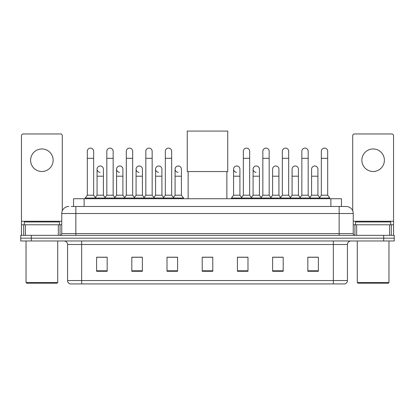 <?xml version="1.0" encoding="UTF-8"?>
<svg xmlns="http://www.w3.org/2000/svg" width="415" height="415" viewBox="0 0 415 415"><rect width="100%" height="100%" fill="white"/><g stroke="black" fill="none" stroke-linecap="round" stroke-linejoin="round"><path stroke-width="0.62" d="M73.559 206.478L73.559 198.733L341.441 198.733L341.441 206.478M71.427 206.478L346.198 206.478A7.039 7.039 0 0 1 353.238 213.518L353.238 233.583C353.331 234.646 353.922 235.232 355.001 235.347M71.266 206.478L75.841 206.478L75.841 213.518L61.762 213.518L61.762 233.583A1.759 1.759 0 0 1 59.999 235.347M68.802 206.478A7.039 7.039 0 0 0 61.762 213.518M31.312 235.347L20.75 235.347L20.75 238.163L31.312 238.163L20.75 238.163L20.75 240.98L31.312 240.98L31.312 238.163L383.688 238.163L31.312 238.163L31.312 235.347L383.688 235.347L383.688 238.163L394.25 238.163L383.688 238.163L383.688 240.98L31.312 240.98M383.688 240.98L394.25 240.98L394.25 235.347L383.688 235.347M353.238 213.518L339.159 213.518L339.159 206.478L346.198 206.478M347.433 280.545C347.334 282.231 346.489 283.357 344.896 283.927L333.349 283.927L333.349 280.545L347.433 280.545L347.433 244.497A3.522 3.522 0 0 1 350.95 240.98M333.349 283.927L70.104 283.927A3.522 3.522 0 0 1 67.567 280.545L67.567 244.497C67.36 242.36 66.187 241.188 64.05 240.98M318.388 271.286L318.388 257.207L307.826 257.207L307.826 271.286L318.388 271.286M283.186 271.286L283.186 257.207L272.624 257.207L272.624 271.286L283.186 271.286M247.983 271.286L247.983 257.207L237.422 257.207L237.422 271.286L247.983 271.286M107.174 271.286L107.174 257.207L96.612 257.207L96.612 271.286L107.174 271.286M142.376 271.286L142.376 257.207L131.814 257.207L131.814 271.286L142.376 271.286M177.579 271.286L177.579 257.207L167.017 257.207L167.017 271.286L177.579 271.286M212.781 271.286L212.781 257.207L202.219 257.207L202.219 271.286L212.781 271.286M281.987 257.279L279.279 257.279M307.826 257.279L318.284 257.279M311.24 257.279L308.532 257.279M174.725 257.279L172.018 257.279M135.721 257.279L133.013 257.279M106.468 257.279L103.76 257.279M96.716 257.279L107.174 257.279M242.983 257.279L240.275 257.279M212.781 257.279L202.219 257.279M177.579 257.279L167.017 257.279M142.376 257.279L131.814 257.279M247.983 257.279L237.422 257.279M283.186 257.279L272.624 257.279M41.873 148.959A11.267 11.267 0 0 0 30.606 160.221A11.267 11.267 0 0 0 41.873 171.488A11.267 11.267 0 0 0 53.136 160.221A11.267 11.267 0 0 0 41.873 148.959M58.328 235.347L58.328 224.785L25.414 224.785L25.414 235.347M62.292 210.846L62.292 135.721A1.759 1.759 0 0 0 60.528 133.962L23.214 133.962A1.759 1.759 0 0 0 21.456 135.721L21.456 224.785L25.414 224.785M58.328 224.785L61.762 224.785M21.456 235.347L21.456 224.785M57.011 283.222L26.736 283.222L26.031 282.516L57.711 282.516L57.011 283.222M26.031 240.98L26.031 282.516M57.711 240.98L57.711 282.516M59.475 224.785L59.475 221.968L24.272 221.968L24.272 224.785M188.14 171.556L188.14 198.733M226.86 171.556L226.86 198.733M187.258 131.073L227.742 131.073L227.742 171.556L187.258 171.556L187.258 131.073M87.316 158.323L93.655 158.323L93.655 195.216L87.316 195.216L87.316 151.283A3.17 3.17 0 0 1 90.688 148.119A3.17 3.17 0 0 1 93.655 151.283A3.17 3.17 0 0 0 90.688 148.119M87.316 195.216L85.205 198.033L85.205 198.733M93.655 195.216L95.766 198.033L85.205 198.033M106.821 195.216L106.821 158.323L113.155 158.323L113.155 195.216L106.821 195.216L104.71 198.033L95.766 198.033L95.766 198.733M106.821 158.323L106.821 151.283A3.17 3.17 0 0 1 110.188 148.119A3.17 3.17 0 0 1 113.155 151.283A3.17 3.17 0 0 0 110.188 148.119M113.155 195.216L115.271 198.033L104.71 198.033L104.71 198.733M126.321 195.216L126.321 158.323L132.66 158.323L132.66 195.216L126.321 195.216L124.21 198.033L115.271 198.033L115.271 198.733M126.321 158.323L126.321 151.283A3.17 3.17 0 0 1 129.688 148.119A3.17 3.17 0 0 1 132.66 151.283A3.17 3.17 0 0 0 129.688 148.119M132.66 195.216L134.771 198.033L124.21 198.033L124.21 198.733M145.826 195.216L145.826 158.323L152.16 158.323L152.16 195.216L145.826 195.216L143.715 198.033L134.771 198.033L134.771 198.733M145.826 158.323L145.826 151.283A3.17 3.17 0 0 1 149.193 148.119A3.17 3.17 0 0 1 152.16 151.283A3.17 3.17 0 0 0 149.193 148.119M152.16 195.216L154.271 198.033L143.715 198.033L143.715 198.733M165.326 195.216L165.326 158.323L171.665 158.323L171.665 195.216L165.326 195.216L163.214 198.033L154.271 198.033L154.271 198.733M165.326 158.323L165.326 151.283A3.17 3.17 0 0 1 168.692 148.119A3.17 3.17 0 0 1 171.665 151.283A3.17 3.17 0 0 0 168.692 148.119M171.665 195.216L173.776 198.033L163.214 198.033L163.214 198.733M181.417 195.216L181.417 176.204L175.078 176.204L175.078 195.216L181.417 195.216L183.529 198.033L173.776 198.033L173.776 198.733M243.335 158.323L249.674 158.323L249.674 195.216L243.335 195.216L243.335 151.283A3.17 3.17 0 0 1 246.702 148.119A3.17 3.17 0 0 1 249.674 151.283A3.17 3.17 0 0 0 246.702 148.119M243.335 195.216L241.224 198.033L241.224 198.733M249.674 195.216L251.786 198.033L231.471 198.033L231.471 198.733M262.84 195.216L262.84 158.323L269.174 158.323L269.174 195.216L262.84 195.216L260.729 198.033L251.786 198.033L251.786 198.733M262.84 158.323L262.84 151.283A3.17 3.17 0 0 1 266.207 148.119A3.17 3.17 0 0 1 269.174 151.283A3.17 3.17 0 0 0 266.207 148.119M269.174 195.216L271.286 198.033L260.729 198.033L260.729 198.733M282.34 195.216L282.34 158.323L288.679 158.323L288.679 195.216L282.34 195.216L280.229 198.033L271.286 198.033L271.286 198.733M282.34 158.323L282.34 151.283A3.17 3.17 0 0 1 285.707 148.119A3.17 3.17 0 0 1 288.679 151.283A3.17 3.17 0 0 0 285.707 148.119M288.679 195.216L290.791 198.033L280.229 198.033L280.229 198.733M301.845 195.216L301.845 158.323L308.179 158.323L308.179 195.216L301.845 195.216L299.729 198.033L290.791 198.033L290.791 198.733M301.845 158.323L301.845 151.283A3.17 3.17 0 0 1 305.212 148.119A3.17 3.17 0 0 1 308.179 151.283A3.17 3.17 0 0 0 305.212 148.119M308.179 195.216L310.29 198.033L299.729 198.033L299.729 198.733M321.345 195.216L321.345 158.323L327.684 158.323L327.684 195.216L321.345 195.216L319.234 198.033L310.29 198.033L310.29 198.733M321.345 158.323L321.345 151.283A3.17 3.17 0 0 1 324.712 148.119A3.17 3.17 0 0 1 327.684 151.283A3.17 3.17 0 0 0 324.712 148.119M327.684 195.216L329.795 198.033L319.234 198.033L319.234 198.733M329.795 198.033L329.795 198.733M100.041 172.329A3.17 3.17 0 0 1 97.069 169.164A3.17 3.17 0 0 1 100.435 166A3.17 3.17 0 0 1 103.408 169.164L103.408 176.204L97.069 176.204L97.069 169.164M103.408 176.204L103.408 195.216L97.069 195.216L97.069 176.204M97.069 195.216L95.362 197.488M103.408 195.216L105.114 197.488M119.541 172.329A3.17 3.17 0 0 1 116.574 169.164A3.17 3.17 0 0 1 119.94 166A3.17 3.17 0 0 1 122.907 169.164L122.907 176.204L116.574 176.204L116.574 169.164M122.907 176.204L122.907 195.216L116.574 195.216L116.574 176.204M116.574 195.216L114.867 197.488M122.907 195.216L124.614 197.488M139.041 172.329A3.17 3.17 0 0 1 136.073 169.164A3.17 3.17 0 0 1 139.44 166A3.17 3.17 0 0 1 142.412 169.164L142.412 176.204L136.073 176.204L136.073 169.164M142.412 176.204L142.412 195.216L136.073 195.216L136.073 176.204M136.073 195.216L134.367 197.488M142.412 195.216L144.119 197.488M158.546 172.329A3.17 3.17 0 0 1 155.578 169.164A3.17 3.17 0 0 1 158.945 166A3.17 3.17 0 0 1 161.912 169.164L161.912 176.204L155.578 176.204L155.578 169.164M161.912 176.204L161.912 195.216L155.578 195.216L155.578 176.204M155.578 195.216L153.866 197.488M161.912 195.216L163.619 197.488M178.045 172.329A3.17 3.17 0 0 1 175.078 169.164A3.17 3.17 0 0 1 178.445 166A3.17 3.17 0 0 1 181.417 169.164L181.417 176.204M175.078 195.216L173.371 197.488M183.529 198.033L183.529 198.733M236.555 172.329A3.17 3.17 0 0 1 233.583 169.164A3.17 3.17 0 0 1 236.955 166A3.17 3.17 0 0 1 239.922 169.164L239.922 176.204L233.583 176.204L233.583 169.164M239.922 176.204L239.922 195.216L233.583 195.216L233.583 176.204M233.583 195.216L231.471 198.033M239.922 195.216L241.629 197.488M256.055 172.329A3.17 3.17 0 0 1 253.088 169.164A3.17 3.17 0 0 1 256.454 166A3.17 3.17 0 0 1 259.422 169.164L259.422 176.204L253.088 176.204L253.088 169.164M259.422 176.204L259.422 195.216L253.088 195.216L253.088 176.204M253.088 195.216L251.381 197.488M259.422 195.216L261.134 197.488M272.588 169.164A3.17 3.17 0 0 1 275.959 166A3.17 3.17 0 0 1 278.927 169.164L278.927 176.204L272.588 176.204L272.588 169.164M278.927 176.204L278.927 195.216L272.588 195.216L272.588 176.204M272.588 195.216L270.881 197.488M278.927 195.216L280.633 197.488M292.093 169.164A3.17 3.17 0 0 1 295.459 166A3.17 3.17 0 0 1 298.427 169.164L298.427 176.204L292.093 176.204L292.093 169.164M298.427 176.204L298.427 195.216L292.093 195.216L292.093 176.204M292.093 195.216L290.386 197.488M298.427 195.216L300.133 197.488M311.592 169.164A3.17 3.17 0 0 1 314.959 166A3.17 3.17 0 0 1 317.932 169.164L317.932 176.204L311.592 176.204L311.592 169.164M317.932 176.204L317.932 195.216L311.592 195.216L311.592 176.204M311.592 195.216L309.886 197.488M317.932 195.216L319.638 197.488M373.127 148.959A11.267 11.267 0 0 0 361.864 160.221A11.267 11.267 0 0 0 373.127 171.488A11.267 11.267 0 0 0 384.394 160.221A11.267 11.267 0 0 0 373.127 148.959M389.586 235.347L389.586 224.785L356.672 224.785L356.672 235.347M393.545 235.347L393.545 224.785L393.545 235.347M389.586 224.785L393.545 224.785L393.545 135.721A1.759 1.759 0 0 0 391.786 133.962L354.472 133.962A1.759 1.759 0 0 0 352.709 135.721L352.709 210.846M353.238 224.785L356.672 224.785M388.264 283.222L357.989 283.222L357.289 282.516L388.969 282.516L388.264 283.222M357.289 240.98L357.289 282.516M388.969 240.98L388.969 282.516M390.728 224.785L390.728 221.968L355.525 221.968L355.525 224.785M84.121 206.478L84.121 198.733M330.88 206.478L330.88 198.733M75.841 235.347L75.841 233.583L353.238 233.583M61.762 233.583L75.841 233.583L75.841 213.518L339.159 213.518L339.159 235.347M333.349 240.98L333.349 244.497L67.567 244.497M347.433 244.497L333.349 244.497L333.349 280.545L81.651 280.545L81.651 283.927M67.567 280.545L81.651 280.545L81.651 240.98M212.781 270.798L202.219 270.798M177.579 270.798L167.017 270.798M142.376 270.798L131.814 270.798M107.174 270.798L96.612 270.798M247.983 270.798L237.422 270.798M283.186 270.798L272.624 270.798M318.388 270.798L307.826 270.798M61.762 221.262L21.456 221.262M60.061 224.785L60.061 235.347M21.481 224.785L21.481 235.347M23.681 235.347L23.681 224.785M393.545 221.262L353.238 221.262M393.519 235.347L393.519 224.785M391.319 224.785L391.319 235.347M354.939 235.347L354.939 224.785M93.655 158.323L93.655 151.283M113.155 158.323L113.155 151.283M132.66 158.323L132.66 151.283M152.16 158.323L152.16 151.283M171.665 158.323L171.665 151.283M249.674 158.323L249.674 151.283M269.174 158.323L269.174 151.283M288.679 158.323L288.679 151.283M308.179 158.323L308.179 151.283M327.684 158.323L327.684 151.283M175.078 176.204L175.078 169.164"/></g></svg>

